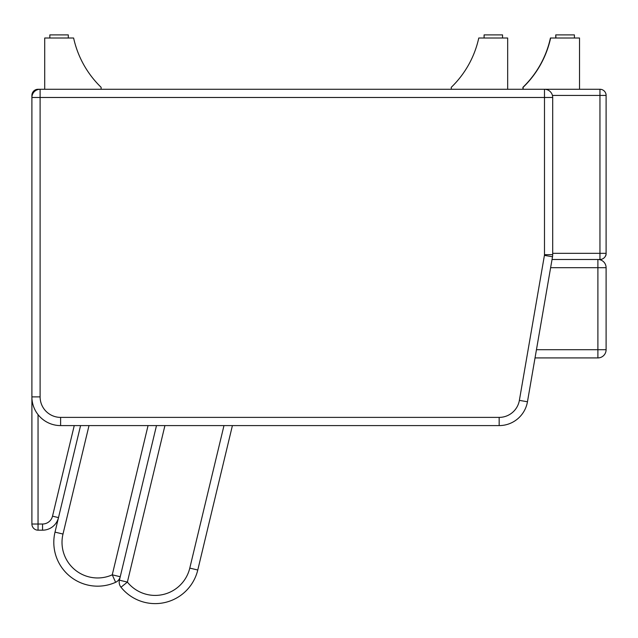 <?xml version="1.0" encoding="UTF-8"?>
<svg xmlns="http://www.w3.org/2000/svg" width="638" height="638" viewBox="0 0 638 638"><rect width="100%" height="100%" fill="white"/><g stroke="black" fill="none" stroke-linecap="round" stroke-linejoin="round"><path stroke-width="0.96" d="M552.037 259.483L599.951 259.483A6.149 6.149 0 0 0 606.1 253.334L606.1 95.429L599.951 95.429L599.951 253.334L606.1 253.334M40.106 396.884L31.9 396.884A28.71 28.71 0 0 0 60.61 425.594L60.61 417.388A20.504 20.504 0 0 1 40.106 396.884L40.106 89.272L38.049 89.272A6.149 6.149 0 0 0 31.9 95.429L31.9 396.884A28.71 28.71 0 0 0 60.61 425.594L499.163 425.594A28.71 28.71 0 0 0 527.459 401.765L552.508 256.771A12.305 12.305 0 0 0 552.691 254.674L552.691 97.478A8.206 8.206 0 0 0 544.485 89.272L599.951 89.272A6.149 6.149 0 0 1 606.1 95.429M552.691 253.334L599.951 253.334L599.951 259.483M599.951 89.272L599.951 95.429L552.428 95.429M74.247 425.594L52.515 516.166A10.256 10.256 0 0 1 42.547 524.021L31.9 524.021A6.149 6.149 0 0 0 38.049 530.178L38.049 414.636M38.049 530.178L42.547 530.178A16.405 16.405 0 0 0 58.497 517.601L80.571 425.594M60.61 425.594A28.71 28.71 0 0 1 31.9 396.884L31.9 524.021M120.989 587.231A43.823 43.823 0 0 0 197.772 570.013A43.823 43.823 0 0 1 120.989 587.231L127.385 582.095L119.41 580.181A8.206 8.206 0 0 0 120.989 587.231A8.206 8.206 0 0 1 119.41 580.181L156.493 425.594L120.231 576.736L112.256 574.822L115.63 582.303A8.206 8.206 0 0 0 120.231 576.736A8.206 8.206 0 0 1 115.63 582.303A43.823 43.823 0 0 1 55.012 532.132L58.497 517.601A16.405 16.405 0 0 1 42.547 530.178L42.547 524.021M597.894 259.483A8.206 8.206 0 0 1 606.1 267.689A8.206 8.206 0 0 0 597.894 259.483L597.894 349.712L606.1 349.712A8.206 8.206 0 0 1 597.894 357.918L597.894 349.712L536.454 349.712M606.1 349.712L606.1 267.689L550.626 267.689M535.035 357.918L597.894 357.918M223.978 425.594L189.789 568.099L197.772 570.013L232.407 425.594M522.937 89.272L522.937 87.302A97.415 97.415 0 0 0 550.435 38.009L579.519 38.009L579.519 89.272M101.115 89.272L101.115 87.302A97.415 97.415 0 0 1 73.617 38.009L44.716 38.009L44.716 89.272M451.281 89.272L451.281 87.302A97.415 97.415 0 0 0 478.771 38.009L507.673 38.009L507.673 89.272M523.128 89.272L523.128 87.302A97.415 97.415 0 0 0 550.618 38.009M555.754 38.009L555.754 34.891L555.937 38.009M574.399 38.009L574.399 34.891L555.937 34.891M68.298 38.009L68.298 34.891L49.844 34.891L49.844 38.009M502.553 38.009L502.553 34.891L484.09 34.891L484.09 38.009M605.789 93.499A4.099 4.099 0 0 1 606.1 95.062L606.1 95.062A4.099 4.099 0 0 0 605.789 93.499M605.143 256.62A4.099 4.099 0 0 0 606.1 253.988L606.1 95.062M552.691 254.674L544.485 254.674L544.485 97.478L31.9 97.478A8.206 8.206 0 0 1 40.106 89.272L544.485 89.272L544.485 97.478L552.691 97.478M58.497 517.601L52.515 516.166M148.056 425.594L112.256 574.822A35.616 35.616 0 0 1 62.995 534.046L89.009 425.594L62.995 534.046L55.012 532.132M189.789 568.099A35.616 35.616 0 0 1 127.385 582.095L164.923 425.594M526.709 357.918L519.372 400.369L527.459 401.765M552.508 256.771L544.421 255.375L519.372 400.369A20.504 20.504 0 0 1 499.163 417.388L60.61 417.388M499.163 425.594L499.163 417.388M544.485 254.674A4.099 4.099 0 0 1 544.421 255.375"/></g></svg>
